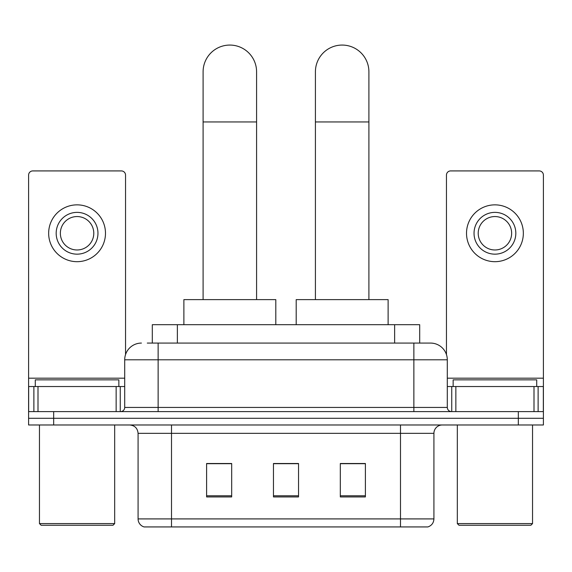 <?xml version="1.0" encoding="UTF-8"?>
<svg xmlns="http://www.w3.org/2000/svg" width="572" height="572" viewBox="0 0 572 572"><rect width="100%" height="100%" fill="white"/><g stroke="black" fill="none" stroke-linecap="round" stroke-linejoin="round"><path stroke-width="0.86" d="M152.302 343.078L152.302 324.696L419.698 324.696L419.698 343.078M147.655 343.078L430.323 343.078M147.276 343.078L158.137 343.078L158.137 359.795L124.71 359.795L124.71 407.428A4.176 4.176 0 0 1 120.528 411.611M141.42 343.078A16.717 16.717 0 0 0 124.71 359.795M430.58 343.078A16.717 16.717 0 0 1 447.29 359.795L447.29 407.428C447.54 409.967 448.934 411.361 451.472 411.611M53.668 411.611L28.6 411.611L28.6 418.296L53.668 418.296L28.6 418.296L28.6 424.982L53.668 424.982L53.668 418.296L518.332 418.296L53.668 418.296L53.668 411.611L518.332 411.611L518.332 418.296L543.4 418.296L518.332 418.296L518.332 424.982L53.668 424.982M518.332 424.982L543.4 424.982L543.4 386.536L543.4 411.611L518.332 411.611M433.919 518.911C433.69 522.915 431.681 525.589 427.906 526.934L400.493 526.934L400.493 518.911L433.919 518.911L433.919 433.333A8.358 8.358 0 0 1 442.278 424.982M138.081 518.911L171.507 518.911L171.507 526.934L400.493 526.934L144.094 526.934A8.358 8.358 0 0 1 138.081 518.911L138.081 433.333C137.58 428.264 134.799 425.475 129.722 424.982M365.394 496.932L365.394 463.506L340.319 463.506L340.319 496.932L365.394 496.932M231.681 496.932L231.681 463.506L206.606 463.506L206.606 496.932L231.681 496.932M298.534 496.932L298.534 463.506L273.466 463.506L273.466 496.932L298.534 496.932M298.534 463.677L273.466 463.677M231.681 463.677L206.606 463.677M365.394 463.677L340.319 463.677M116.145 411.611L116.145 386.536L38.002 386.536L38.002 411.611M125.54 354.576L125.54 175.103A4.176 4.176 0 0 0 121.364 170.921L32.776 170.921A4.176 4.176 0 0 0 28.6 175.103L28.6 386.536L38.002 386.536M116.145 386.536L124.71 386.536M28.6 411.611L28.6 386.536M77.07 212.376A20.892 20.892 0 0 0 56.178 233.269A20.892 20.892 0 0 0 77.07 254.161A20.892 20.892 0 0 0 97.962 233.269A20.892 20.892 0 0 0 77.07 212.376M77.07 216.552A16.717 16.717 0 0 0 60.36 233.269A16.717 16.717 0 0 0 77.07 249.978A16.717 16.717 0 0 0 93.787 233.269A16.717 16.717 0 0 0 77.07 216.552M77.07 261.683A28.414 28.414 0 0 0 105.484 233.269A28.414 28.414 0 0 0 77.07 204.855A28.414 28.414 0 0 0 48.656 233.269A28.414 28.414 0 0 0 77.07 261.683M113.006 525.268L41.134 525.268L39.461 523.594L114.679 523.594L113.006 525.268M39.461 424.982L39.461 523.594M114.679 424.982L114.679 523.594M118.854 386.536L118.854 379.851L35.285 379.851L35.285 386.536M203.096 299.621L203.096 71.807A26.741 26.741 0 0 1 229.837 45.066A26.741 26.741 0 0 1 256.585 71.807A26.741 26.741 0 0 0 229.837 45.066M256.585 299.621L256.585 71.807M275.804 324.696L275.804 299.621L183.877 299.621L183.877 324.696M315.415 299.621L315.415 71.807A26.741 26.741 0 0 1 342.163 45.066A26.741 26.741 0 0 1 368.904 71.807A26.741 26.741 0 0 0 342.163 45.066M368.904 299.621L368.904 71.807M388.123 324.696L388.123 299.621L296.196 299.621L296.196 324.696M533.998 411.611L533.998 386.536L455.855 386.536L455.855 411.611M533.998 386.536L543.4 386.536L543.4 175.103A4.176 4.176 0 0 0 539.224 170.921L450.636 170.921A4.176 4.176 0 0 0 446.46 175.103L446.46 354.576M447.29 386.536L455.855 386.536M494.93 212.376A20.892 20.892 0 0 0 474.038 233.269A20.892 20.892 0 0 0 494.93 254.161A20.892 20.892 0 0 0 515.822 233.269A20.892 20.892 0 0 0 494.93 212.376M494.93 216.552A16.717 16.717 0 0 0 478.213 233.269A16.717 16.717 0 0 0 494.93 249.978A16.717 16.717 0 0 0 511.64 233.269A16.717 16.717 0 0 0 494.93 216.552M494.93 261.683A28.414 28.414 0 0 0 523.344 233.269A28.414 28.414 0 0 0 494.93 204.855A28.414 28.414 0 0 0 466.516 233.269A28.414 28.414 0 0 0 494.93 261.683M530.866 525.268L458.994 525.268L457.321 523.594L532.539 523.594L530.866 525.268M457.321 424.982L457.321 523.594M532.539 424.982L532.539 523.594M536.715 386.536L536.715 379.851L453.146 379.851L453.146 386.536M177.37 343.078L177.37 324.696M394.63 343.078L394.63 324.696M158.137 411.611L158.137 407.428L447.29 407.428M124.71 407.428L158.137 407.428L158.137 359.795L413.863 359.795L413.863 411.611M447.29 359.795L413.863 359.795L413.863 343.078M400.493 424.982L400.493 433.333L138.081 433.333M433.919 433.333L400.493 433.333L400.493 518.911L171.507 518.911L171.507 424.982M298.534 495.774L273.466 495.774M231.681 495.774L206.606 495.774M365.394 495.774L340.319 495.774M124.71 378.178L28.6 378.178M120.256 386.536L120.256 411.611M28.664 386.536L28.664 411.611M33.884 411.611L33.884 386.536M203.096 121.95L256.585 121.95M315.415 121.95L368.904 121.95M543.4 378.178L447.29 378.178M543.336 411.611L543.336 386.536M538.116 386.536L538.116 411.611M451.744 411.611L451.744 386.536"/></g></svg>
